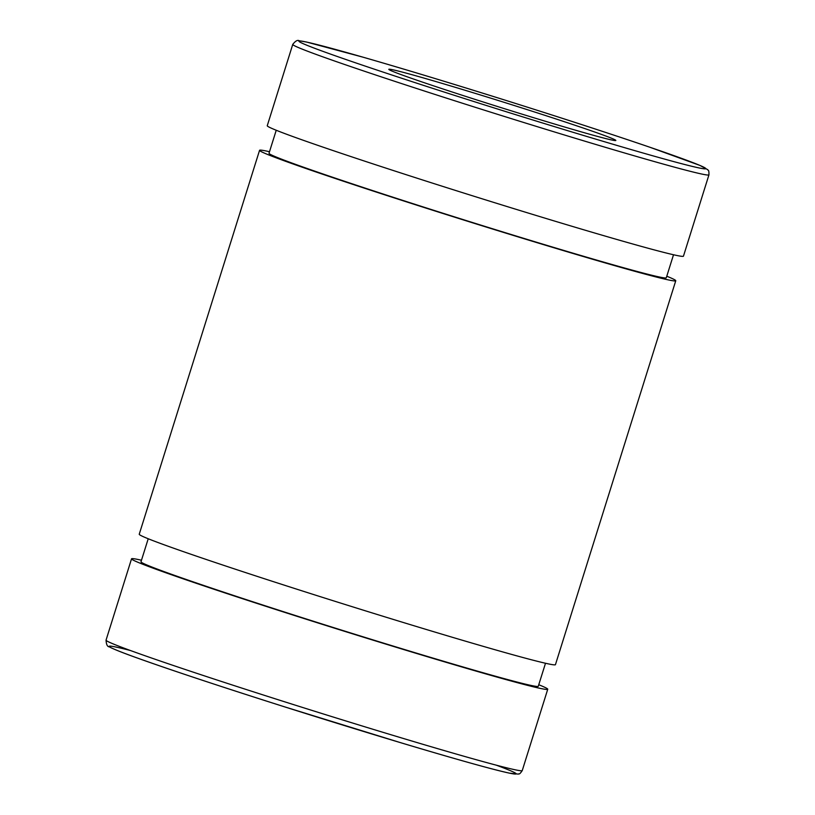 <?xml version="1.0" encoding="UTF-8"?>
<svg xmlns="http://www.w3.org/2000/svg" width="815" height="815" viewBox="0 0 815 815"><rect width="100%" height="100%" fill="white"/><g stroke="black" fill="none" stroke-linecap="round" stroke-linejoin="round"><path stroke-width="1.22" d="M292.748 44.407L267.259 125.724A218.084 5.471 17.4 0 0 473.729 196.171A218.084 5.471 17.4 0 0 683.459 256.154L708.948 174.838C709.05 168.756 707.899 170.855 707.685 169.652L699.851 165.384L649.81 147.22C608.642 133.171 558.733 116.953 500.064 98.574C447.547 82.162 401.897 68.368 363.103 57.203L306.756 42.085L299.207 40.77C297.597 39.731 295.448 40.944 292.748 44.407A218.084 5.471 17.4 0 0 499.208 114.844A218.084 5.471 17.4 0 0 708.948 174.838M424.095 78.128A118.949 2.985 17.4 0 0 388.816 69.316A118.949 2.985 17.4 0 0 501.439 107.743A118.949 2.985 17.4 0 0 615.834 140.465A118.949 2.985 17.4 0 0 547.486 116.168A118.949 2.985 17.4 0 0 424.095 78.128M141.484 560.231A218.084 5.471 17.4 0 0 131.541 558.815A218.084 5.471 17.4 0 0 338.001 629.261A218.084 5.471 17.4 0 0 547.741 689.245A218.084 5.471 17.4 0 0 538.766 684.732M148.218 538.756L140.995 561.78A208.171 5.226 17.4 0 0 338.072 629.017A208.171 5.226 17.4 0 0 538.277 686.281L545.5 663.257M269.5 151.722A218.084 5.471 17.4 0 0 259.557 150.317L139.243 534.232A218.084 5.471 17.4 0 0 345.703 604.669A218.084 5.471 17.4 0 0 555.443 664.663L675.757 280.747A218.084 5.471 17.4 0 0 666.782 276.224M259.557 150.317A218.084 5.471 17.4 0 0 466.017 220.753A218.084 5.471 17.4 0 0 675.757 280.747M276.234 130.247L269.011 153.281A208.171 5.226 17.4 0 0 466.099 220.519A208.171 5.226 17.4 0 0 666.293 277.783L673.516 254.749M649.687 147.179A213.123 5.348 -162.6 0 1 550.033 125.286A213.123 5.348 -162.6 0 1 307.255 42.217A213.123 5.348 -162.6 0 1 649.687 147.179M106.052 640.142C106.296 644.522 107.376 646.753 109.291 646.825C112.857 648.852 121.812 652.448 136.136 657.593C170.233 669.828 219.734 686.25 284.639 706.86L400.073 742.516C455.361 759.081 491.802 769.289 509.395 773.14L518.269 774.107C519.124 773.241 518.87 775.625 522.252 770.572A218.084 5.471 -162.6 0 1 312.512 710.578A218.084 5.471 -162.6 0 1 106.052 640.142L131.541 558.815M130.512 650.543A213.123 5.348 17.4 0 0 311.075 715.193A213.123 5.348 17.4 0 0 496.233 765.153M522.252 770.572L547.741 689.245"/></g></svg>
